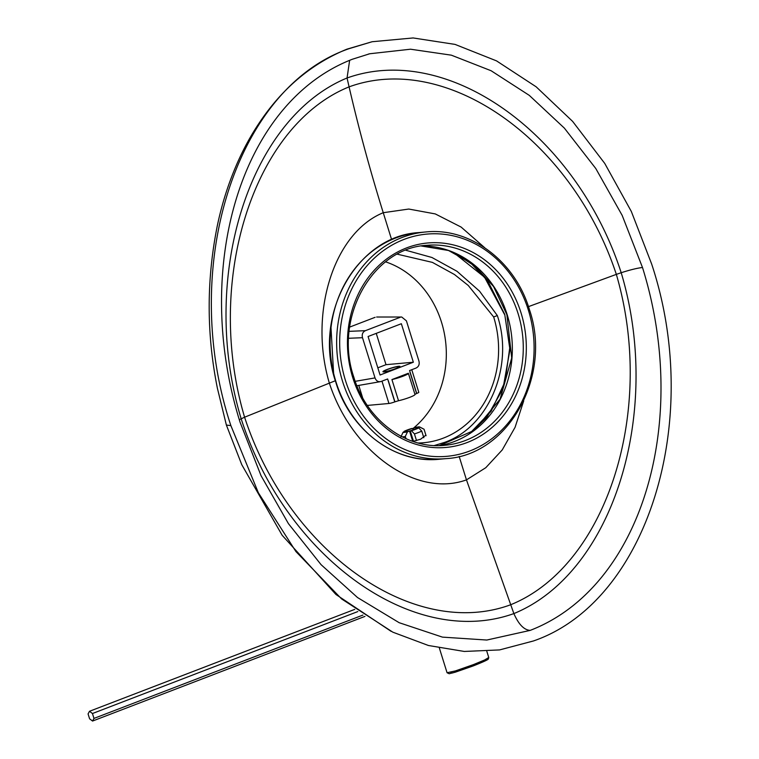 <?xml version="1.0" encoding="UTF-8"?>
<svg xmlns="http://www.w3.org/2000/svg" width="759" height="759" viewBox="0 0 759 759"><rect width="100%" height="100%" fill="white"/><g stroke="black" fill="none" stroke-linecap="round" stroke-linejoin="round"><path stroke-width="1.14" d="M405.856 250.261L431.937 257.491L456.975 271.276L479.536 291.162L497.325 315.554C514.289 365.98 489.043 426.767 444.651 442.364L434.338 445.524M497.325 315.554L493.663 316.958L468.275 285.488L454.47 274.521L432.393 262.386L397.327 254.199M418.266 443.019A95.938 83.499 84.9 0 0 420.401 442.952A95.938 83.499 84.9 0 0 493.663 316.958M385.6 261.846A93.708 81.555 -95.1 0 1 441.501 322.196A93.708 81.555 -95.1 0 1 412.735 428.74M425.894 435.144L420.609 439.214L412.915 441.396M411.757 369.699L418.797 392.318A4.459 0.531 162.7 0 1 416.729 393.447L409.594 370.534L415.998 368.077C418.731 366.72 419.708 364.377 418.921 361.037L406.407 320.839L401.71 317.015L376.796 317.025M375.117 317.309L349.662 327.091M362.593 397.669L358.779 385.411M414.955 394.414A11.157 1.319 162.7 0 1 414.983 394.471A11.157 1.319 162.7 0 1 409.585 397.384A11.157 1.319 162.7 0 1 398.513 400.733L394.775 401.881A4.459 0.531 162.7 0 1 388.931 403.484L381.976 381.151M416.729 393.447L414.945 394.357M367.337 405.429L388.931 403.484M385.05 371.549A7.808 0.92 162.7 0 1 383.997 371.417A7.808 0.92 162.7 0 1 389.339 368.817A7.808 0.92 162.7 0 1 397.858 366.635A7.808 0.92 162.7 0 1 398.911 366.768A7.808 0.92 162.7 0 1 393.57 369.367A7.808 0.92 162.7 0 1 385.05 371.549M377.821 367.83L385.999 364.681L413.351 362.223L380.06 375.012L368.068 336.512L401.359 323.723L413.351 362.223M385.999 364.681L376.246 333.372M400.183 317.309L365.421 330.668C362.688 332.015 361.711 334.358 362.498 337.708L375.022 377.906C376.265 381.065 378.333 382.242 381.236 381.426L387.64 378.969L394.775 401.881M380.43 381.654L381.236 381.426M391.929 379.576L408.361 373.267A11.157 1.319 162.7 0 1 408.389 373.324A11.157 1.319 162.7 0 1 402.991 376.227A11.157 1.319 162.7 0 1 391.929 379.576L398.513 400.733M485.969 659.324L485.096 660.928L473.123 665.956L452.592 672.958L450.685 672.265M398.769 366.284A8.928 1.053 -17.3 0 0 389.035 368.77A8.928 1.053 -17.3 0 0 382.934 371.749A8.928 1.053 -17.3 0 0 384.139 371.901A8.928 1.053 -17.3 0 0 393.874 369.405A8.928 1.053 -17.3 0 0 399.974 366.436A8.928 1.053 -17.3 0 0 398.769 366.284M413.105 429.926L412.649 428.456L411.435 428.569A8.7 1.025 -17.3 0 0 404.12 431.378L403.987 431.862M404.12 431.378L405.334 431.273A6.689 0.787 162.7 0 1 412.649 428.456M405.486 431.767L405.334 431.273M403.124 432.194A8.7 1.025 -17.3 0 0 407.498 431.795L409.537 431.017A6.689 0.787 162.7 0 1 405.05 431.634A6.689 0.787 162.7 0 1 405.164 431.416L403.124 432.194L400.932 436.823M411.444 430.723A8.7 1.025 -17.3 0 0 418.759 427.905L417.545 428.019A6.689 0.787 162.7 0 1 410.23 430.827L411.444 430.723L414.442 433.93A12.267 1.452 -17.3 0 0 421.757 431.121L418.759 427.905M419.755 427.089A8.7 1.025 -17.3 0 0 419.651 426.956A8.7 1.025 -17.3 0 0 415.372 427.488L413.342 428.266A6.689 0.787 162.7 0 1 417.829 427.649A6.689 0.787 162.7 0 1 417.716 427.877L419.755 427.089L424.053 429.233L419.651 426.956M402.298 436.899A12.267 1.452 -17.3 0 0 405.306 436.434L407.498 431.795M412.754 441.34L409.537 431.017M406.008 438.674L405.306 436.434M423.816 437.725L421.757 431.121M413.484 441.273L410.23 430.827M416.501 440.543L414.442 433.93M413.788 429.698L413.342 428.266M426.074 435.723L424.053 429.233M89.6 718.801L88.072 713.915L89.505 711.278L92.456 713.526L93.974 718.412L92.551 721.05L89.6 718.801M92.551 721.05L364.946 616.393M93.974 718.412L362.944 615.065M92.456 713.526L357.831 611.564M89.505 711.278L354.757 609.373M651.639 263.99C703.811 421.122 647.18 601.811 533.501 640.947L499.602 649.913L464.28 651.45L428.408 645.492L392.839 632.181L341.616 598.946L295.934 551.575L258.335 492.724L230.888 425.647C178.726 268.506 235.347 87.826 349.026 48.68L372.109 41.736L413.114 37.95L455.049 44.401L496.528 60.881L536.167 86.82L572.628 121.393L604.724 163.394L631.336 211.476L651.639 263.99M530.209 630.378C642.133 587.134 690.576 421.283 642.494 267.5L622.162 215.366L595.768 168.489L564.354 128.11L529.27 95.359L491.111 70.739L451.349 55.17L410.543 49.212L369.737 53.756L352.328 59.259C240.394 102.493 191.961 268.354 240.034 422.127L261.049 475.703L288.439 523.663L321.076 564.668L357.508 597.532L399.168 622.703L442.44 637.124L486.823 640.036L530.209 630.378C524.118 630.046 518.672 624.458 513.871 613.585L466.462 479.878L459.157 456.425M230.888 425.647L226.372 425.04L241.76 464.669L282.158 535.285L335.952 594.487L391.132 631.355M349.026 48.68L346.872 49.193C315.621 61.991 289.122 82.759 267.358 111.497C255.536 127.18 245.555 144.295 237.396 162.824C228.601 182.853 221.922 203.763 217.349 225.575C206.439 279.682 206.457 333.941 217.416 388.333L226.372 425.04M470.808 432.858L486.917 417.213L502.98 388.693L510.001 349.472L504.735 314.349L487.667 280.849L471.813 264.179L454.85 253.032M349.643 60.322L347.053 77.997L349.083 86.868C358.77 128.717 370.155 170.671 383.248 212.71L391.635 239.645M642.494 267.5C637.427 268.069 630.331 269.806 621.204 272.718C576.328 134.201 447.971 41.954 347.053 77.997C248.25 118.689 198.991 279.179 241.153 418.731C285.612 557.286 413.598 649.571 513.871 613.585C613.319 572.836 662.949 412.308 621.204 272.718L616.336 274.378C656.26 410.581 606.773 566.062 510.418 604.847C413.522 640.311 288.524 551.869 244.588 417.203L335.374 380.724M330.905 326.085L333.685 374.775M528.463 306.636L616.336 274.378C571.906 139.751 446.463 51.356 349.083 86.868C253.212 125.605 204.171 281.039 244.588 417.203L239.284 419.708M388.314 380.676L394.908 401.834M416.596 393.494L410.012 372.346M365.421 330.668L349.149 331.341M362.498 337.708L348.666 338.277M375.022 377.906L355.231 381.331M473.123 665.956A1.338 0.636 -111 0 0 473.208 665.937A1.338 0.636 -111 0 0 473.379 664.628L455.419 670.909L447.06 672.74L439.385 648.11M486.832 651.336L488.758 657.503L484.603 659.979L473.379 664.628M469.479 433.74L491.168 411.217L505.105 381.54L509.706 348.002L504.735 314.349M484.726 247.728L461.14 227.083L435.277 213.924L408.778 209.048L383.248 212.71C333.723 232.918 308.505 313.069 329.34 383.077C351.891 452.364 416.293 498.027 466.462 479.878L485.769 467.715L502.23 449.935L515.076 427.308L523.71 400.894M419.025 232.577A113.784 99.04 84.9 0 0 335.933 381.749A113.784 99.04 84.9 0 0 439.433 459.233C395.116 464.081 349.927 430.211 335.63 381.711C312.575 315.137 356.758 235.707 419.025 232.577L425.59 231.979A113.784 99.04 84.9 0 0 342.499 381.16A113.784 99.04 84.9 0 0 445.998 458.635L439.433 459.233M345.421 380.354A111.554 97.095 84.9 0 0 469.83 450.969A111.554 97.095 84.9 0 0 528.359 310.07A111.554 97.095 84.9 0 0 403.949 239.446A111.554 97.095 84.9 0 0 345.421 380.354M521.035 312.879A102.636 89.325 84.9 0 0 406.577 247.908A102.636 89.325 84.9 0 0 352.736 377.546A102.636 89.325 84.9 0 0 467.193 442.516A102.636 89.325 84.9 0 0 521.035 312.879M518.112 313.685A100.397 87.38 84.9 0 0 426.786 245.318C372.489 247.908 333.362 317.964 353.77 376.976C366.445 419.898 406.188 449.565 444.793 445.305A100.397 87.38 84.9 0 0 518.112 313.685M507.173 314.662A100.397 87.38 84.9 0 0 421.349 246.001L448.55 250.498L473.445 264.474L493.568 286.57L506.87 314.624L511.699 358.011L500.096 399.177L474.328 430.306L439.309 445.599A100.397 87.38 84.9 0 0 507.173 314.662M408.389 373.324L414.983 394.471M401.492 317.025L376.644 317.025M380.212 381.692L356.901 385.733M488.758 657.503L488.35 659.021C487.904 659.808 482.857 662.104 473.199 665.937L455.305 672.18L449.205 673.745L447.06 672.74M347.034 49.136L372.109 41.736M504.431 314.311L484.527 277.187L453.341 252.368M369.737 53.756L368.286 54.126M445.998 458.635C508.264 455.504 552.448 376.084 529.393 309.501C515.095 261.001 469.906 227.131 425.59 231.979"/></g></svg>
